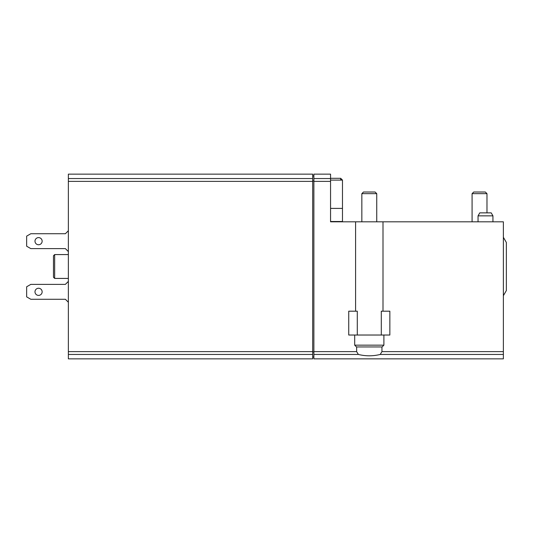 <?xml version="1.0" encoding="UTF-8"?>
<svg xmlns="http://www.w3.org/2000/svg" width="533" height="533" viewBox="0 0 533 533"><rect width="100%" height="100%" fill="white"/><g stroke="black" fill="none" stroke-linecap="round" stroke-linejoin="round"><path stroke-width="0.8" d="M312.684 351.62L312.684 174.138L68.364 174.138L68.364 358.862L312.684 358.862L312.684 351.62L68.364 351.62M68.364 278.419L54.659 278.419L54.659 254.581L68.364 254.581M54.659 278.419L53.467 277.227L53.467 255.773L54.659 254.581M68.364 281.397L65.386 284.375L30.821 284.375L26.65 286.787L26.65 296.868L30.821 299.273L65.386 299.273L68.364 302.251M34.991 291.824A3.578 3.578 0 0 0 40.355 294.922A3.578 3.578 0 0 0 40.355 288.726A3.578 3.578 0 0 0 34.991 291.824M68.364 230.749L65.386 233.727L30.821 233.727L26.65 236.132L26.65 246.213L30.821 248.625L65.386 248.625L68.364 251.603M34.991 241.176A3.578 3.578 0 0 0 40.355 244.274A3.578 3.578 0 0 0 40.355 238.078A3.578 3.578 0 0 0 34.991 241.176M313.877 174.138L313.877 358.862L503.372 358.862L503.372 221.808L330.56 221.808L330.56 174.138L313.877 174.138M313.877 352.007L312.684 352.007M313.877 180.993L312.684 180.993M357.376 346.95L381.208 346.95M478.048 215.852L492.945 215.852L491.219 212.867L479.767 212.867L478.048 215.852L478.048 221.808M363.486 192.013L375.099 192.013L376.744 193.659L361.847 193.659L363.486 192.013M473.73 192.013L485.336 192.013L486.982 193.659L472.085 193.659L473.73 192.013M354.692 335.03L354.692 345.157L356.484 346.95L382.108 346.95L383.893 345.157L383.893 335.03M330.56 180.094L342.479 180.094L342.479 221.508L330.56 221.508M357.283 335.03L357.283 311.192L348.735 311.192L348.735 335.03L389.85 335.03L389.85 311.192L381.302 311.192L381.302 335.03M503.372 295.702L506.35 290.538L506.35 242.462L503.372 237.298M492.945 215.852L492.945 221.808M361.847 221.808L361.847 193.659M472.085 221.808L472.085 193.659M330.56 208.403L342.479 208.403M503.372 351.62L381.948 351.62L381.948 346.95M381.948 351.62L380.209 354.452C372.94 356.251 365.658 356.251 358.376 354.452L356.637 351.62L356.637 346.95M68.364 181.38L312.684 181.38M68.364 354.452L312.684 354.452M68.364 178.548L312.684 178.548M354.692 345.157L383.893 345.157M340.687 180.094L340.687 178.308L342.479 180.094M503.372 354.452L380.209 354.452M313.877 354.452L358.376 354.452M313.877 351.62L356.637 351.62M330.56 181.38L313.877 181.38M330.56 178.548L313.877 178.548M313.877 357.017L312.684 357.017M313.877 175.983L312.684 175.983M376.744 221.808L376.744 193.659M486.982 212.867L486.982 193.659M383 311.192L383 221.808M355.584 311.192L355.584 221.808M340.687 178.308L330.56 178.308"/></g></svg>
